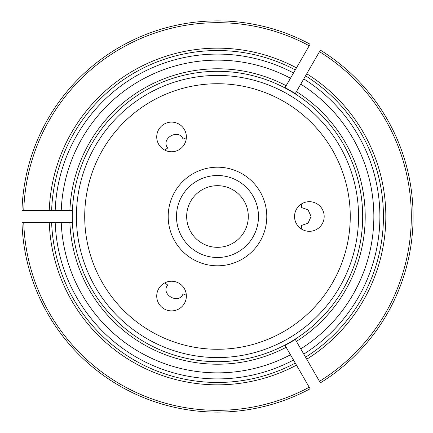 <?xml version="1.0" encoding="UTF-8"?>
<svg xmlns="http://www.w3.org/2000/svg" width="433" height="433" viewBox="0 0 433 433"><rect width="100%" height="100%" fill="white"/><g stroke="black" fill="none" stroke-linecap="round" stroke-linejoin="round"><path stroke-width="0.65" d="M176.485 216.5A41 41 0 0 1 217.485 175.5A41 41 0 0 1 258.485 216.5A41 41 0 0 1 217.485 257.5A41 41 0 0 1 176.485 216.5M168.188 216.5A49.297 49.297 0 0 1 242.134 173.806A49.297 49.297 0 0 1 242.134 259.194A49.297 49.297 0 0 1 168.188 216.5M186.369 296.064A14.819 14.819 0 0 1 164.139 308.897A14.819 14.819 0 0 1 164.139 283.231A14.819 14.819 0 0 1 186.369 296.064M186.369 136.936A14.819 14.819 0 0 1 164.139 149.769A14.819 14.819 0 0 1 164.139 124.103A14.819 14.819 0 0 1 186.369 136.936M324.176 216.5A14.819 14.819 0 0 1 301.953 229.333A14.819 14.819 0 0 1 301.953 203.667A14.819 14.819 0 0 1 324.176 216.5M84.711 216.5A132.774 132.774 0 0 1 283.869 101.517A132.774 132.774 0 0 1 283.869 331.483A132.774 132.774 0 0 1 84.711 216.5M76.414 216.5A141.071 141.071 0 0 1 217.485 75.429A141.071 141.071 0 0 1 358.556 216.5A141.071 141.071 0 0 1 217.485 357.571A141.071 141.071 0 0 1 76.414 216.5M248.309 216.5A30.824 30.824 0 0 0 202.076 189.806A30.824 30.824 0 0 0 202.076 243.194A30.824 30.824 0 0 0 248.309 216.5M320.312 382.745L295.885 340.435M300.746 348.852A156.362 156.362 0 0 0 300.746 84.148L295.885 92.565M320.312 50.255L305.546 75.824A165.969 165.969 0 0 1 305.546 357.176A165.969 165.969 0 0 0 305.546 75.824A165.969 165.969 0 0 1 305.546 357.176A165.969 165.969 0 0 0 305.546 75.824L300.746 84.148M362.675 216.5A145.19 145.19 0 0 0 214.573 71.337A145.19 145.19 0 0 0 72.414 222.324A145.19 145.19 0 0 0 220.397 361.663A145.19 145.19 0 0 0 362.675 216.5M290.478 354.779A156.362 156.362 0 0 1 61.237 222.427L51.624 222.427A165.969 165.969 0 0 0 295.284 363.103L285.618 346.362M61.237 222.427L70.958 222.427M72.035 210.573L69.875 210.573A147.729 147.729 0 0 1 286.153 85.707L285.076 87.574L295.344 93.501L296.421 91.634A147.729 147.729 0 0 1 296.421 341.366L295.344 339.499L285.076 345.426L286.153 347.293A147.729 147.729 0 0 1 69.875 222.427L72.035 222.427L72.035 210.573M310.044 44.328L295.284 69.897A165.969 165.969 0 0 0 51.624 210.573L70.958 210.573M285.618 86.638L295.284 69.897A165.969 165.969 0 0 0 51.624 210.573L49.254 210.573A168.34 168.34 0 0 1 296.47 67.84M22.099 210.573L49.254 210.573M290.478 78.221A156.362 156.362 0 0 0 61.237 210.573M21.969 210.573A195.602 195.602 0 0 1 310.109 44.215A195.602 195.602 0 0 0 21.969 210.573M310.044 388.672L310.109 388.785A195.602 195.602 0 0 1 21.969 222.427L51.624 222.427A165.969 165.969 0 0 0 295.284 363.103L296.47 365.16A168.34 168.34 0 0 1 49.254 222.427M22.099 222.427L21.969 222.427A195.602 195.602 0 0 0 310.109 388.785L296.47 365.16M320.377 50.141A195.602 195.602 0 0 1 320.377 382.859M186.347 137.743A84.689 84.689 0 0 0 183.062 139.123C178.797 128.033 160.221 138.598 167.685 147.999A84.689 84.689 0 0 0 164.849 150.154M164.849 282.846A84.689 84.689 0 0 0 167.685 285.001C160.215 294.24 178.65 305.043 183.062 293.877A84.689 84.689 0 0 0 186.347 295.257M301.26 228.911A84.689 84.689 0 0 0 301.709 225.376L308.042 223.179L311.067 216.5L308.058 209.832L301.709 207.624A84.689 84.689 0 0 0 301.26 204.089M303.771 354.091A162.407 162.407 0 0 0 303.771 78.909M319.484 381.316A193.827 193.827 0 0 0 319.484 51.684M306.737 73.767A168.34 168.34 0 0 1 306.737 359.233M55.186 222.427A162.407 162.407 0 0 0 293.504 360.023M293.504 72.977A162.407 162.407 0 0 0 55.186 210.573M309.222 45.757A193.827 193.827 0 0 0 23.75 210.573M23.75 222.427A193.827 193.827 0 0 0 309.222 387.243"/></g></svg>
